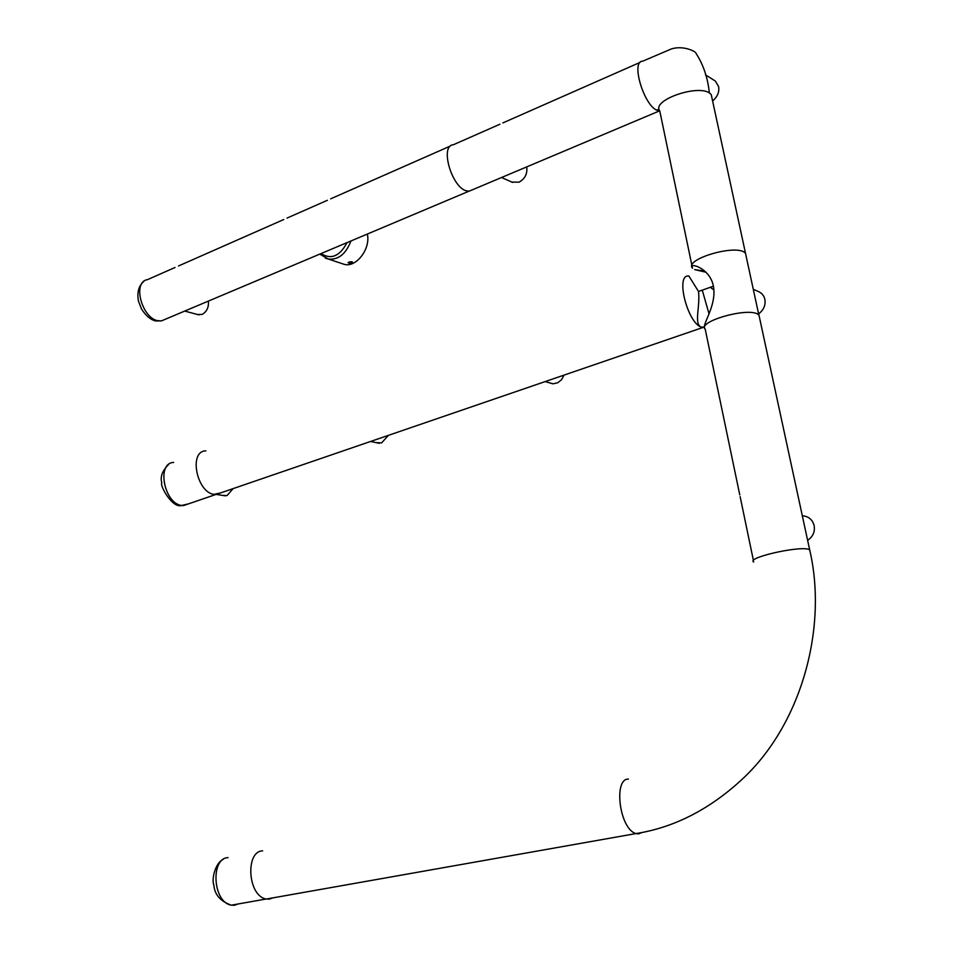 <?xml version="1.0" encoding="UTF-8"?>
<svg xmlns="http://www.w3.org/2000/svg" width="953" height="953" viewBox="0 0 953 953"><rect width="100%" height="100%" fill="white"/><g stroke="black" fill="none" stroke-linecap="round" stroke-linejoin="round"><path stroke-width="1.43" d="M549.035 382.701L553.026 383.821L557.719 382.761L561.472 379.77L564.033 375.148M511.809 182.071L519.028 182.19C525.02 178.819 527.569 173.72 526.711 166.894M197.331 314.466L202.096 314.43C206.825 311.691 208.91 307.247 208.373 301.1M222.633 495.417L227.088 495.536L233.14 488.603M375.899 442.585L381.617 442.895L388.383 435.378M758.6 313.906C763.734 309.951 765.807 305.091 764.842 299.313C764.008 295.466 761.638 292.785 757.73 291.249M807.632 540.351C813.004 536.634 815.16 531.714 814.124 525.591C812.528 519.611 808.597 516.335 802.319 515.752M712.594 100.947C717.502 96.801 719.503 91.988 718.598 86.532L715.358 81.076L713.63 79.981M659.166 109.75L656.176 109.929C643.263 103.424 630.755 60.754 642.703 61.206M695.916 53.225C703.29 64.482 707.769 77.717 709.354 92.906L711.224 94.561L711.986 98.099M691.902 265.363L659.762 110.941C651.161 100.422 696.929 84.317 709.354 92.906M710.33 287.318L713.94 289.95M705.959 272.224L694.642 269.616L704.815 271.093M704.434 327.082L701.313 327.141L704.458 327.344M340.578 263.135L344.021 264.279C355.838 268.055 370.562 249.293 367.441 234.545L367.358 234.045M704.458 327.439L701.313 327.141C693.57 324.187 700.384 306.413 698.513 291.487L713.416 286.198C716.906 305.174 702.456 323.698 704.577 327.975M705.208 329.178L739.766 494.881M713.416 286.198C709.914 267.197 687.149 261.67 692.497 268.258M701.313 327.141C687.375 322.757 675.01 273.833 688.888 276.025L698.513 291.487M350.394 263.207C342.639 262.516 357.697 260.324 350.394 263.207M641.917 832.505L638.581 833.875L635.996 833.577C619.402 829.265 613.255 778.363 628.408 779.101M809.979 551.251L809.645 549.702L807.906 549.119C796.041 546.343 746.044 557.981 753.728 561.972M659.381 110.917L656.176 109.929M205.848 450.852L205.777 450.852C188.313 451.162 196.854 492.618 214.068 494.369L220.667 492.88M759.458 317.397L758.862 314.871L757.051 313.728C744.877 307.843 697.072 321.828 705.232 329.297L705.327 329.393M692.092 266.328L692.474 268.127C684.171 259.788 731.38 245.1 743.626 251.771L745.46 253.057L746.08 255.94M228.065 857.629C210.482 857.903 212.507 902.288 231.353 905.171L234.343 905.29L238.31 903.944M273.07 897.833L269.211 899.144L266.244 899.024C247.53 896.023 245.207 851.077 262.635 850.862M702.266 290.165L709.032 313.859M472.033 189.957L468.947 191.231L465.374 190.552C451.15 185.37 439.821 145.368 453.354 144.737L453.283 144.737M173.672 462.443C156.054 462.884 164.369 503.839 181.713 505.447L188.444 503.887M499.944 124.212L453.425 144.725M175.054 267.483L147.548 279.622C132.145 281.695 141.675 317.373 157.388 320.661L161.391 320.911L165.072 319.362M321.042 253.581C331.036 259.859 339.637 256.321 346.832 242.979M350.942 240.966C345.82 254.153 338.232 260.169 328.189 259.002L325.39 258.156M545.247 381.593L552.859 383.809M501.552 177.508L512.643 182.44M184.727 311.071L199.01 314.919M216.462 494.452L225.539 495.858M370.61 441.465L379.365 443.324M753.275 289.259L757.826 291.284M705.423 74.81L715.274 81.005M640.094 62.386L502.839 122.925M143.879 281.302C138.65 285.888 136.851 292.523 138.495 301.208L141.52 308.998C145.964 315.884 150.681 319.863 155.673 320.947L161.391 320.911L468.876 191.231M758.91 314.859L809.645 549.702C827.585 625.728 802.748 721.683 744.055 777.505C710.974 808.692 674.95 827.383 635.985 833.577L266.244 899.048M659.381 110.941L468.947 191.255M753.418 560.495L740.136 496.656M215.926 494.512L702.992 327.451M283.744 219.535L178.521 265.958M642.703 61.183L671.46 48.901C683.087 45.267 695.237 51.152 695.976 53.13M223.216 859.368C215.712 862.405 211.28 878.88 213.829 884.956C214.592 894.641 220.429 901.371 231.353 905.171L266.185 899.001M711.224 94.561L758.791 314.8M215.854 494.488L183.595 505.543L180.891 505.638C172.112 507.735 159.627 485.565 161.807 482.849C160.009 476.881 162.332 470.699 168.776 464.302M287.044 218.082L327.391 200.285M450.424 146.012L330.62 198.855M319.803 254.106L328.189 259.002L344.021 264.279"/></g></svg>
